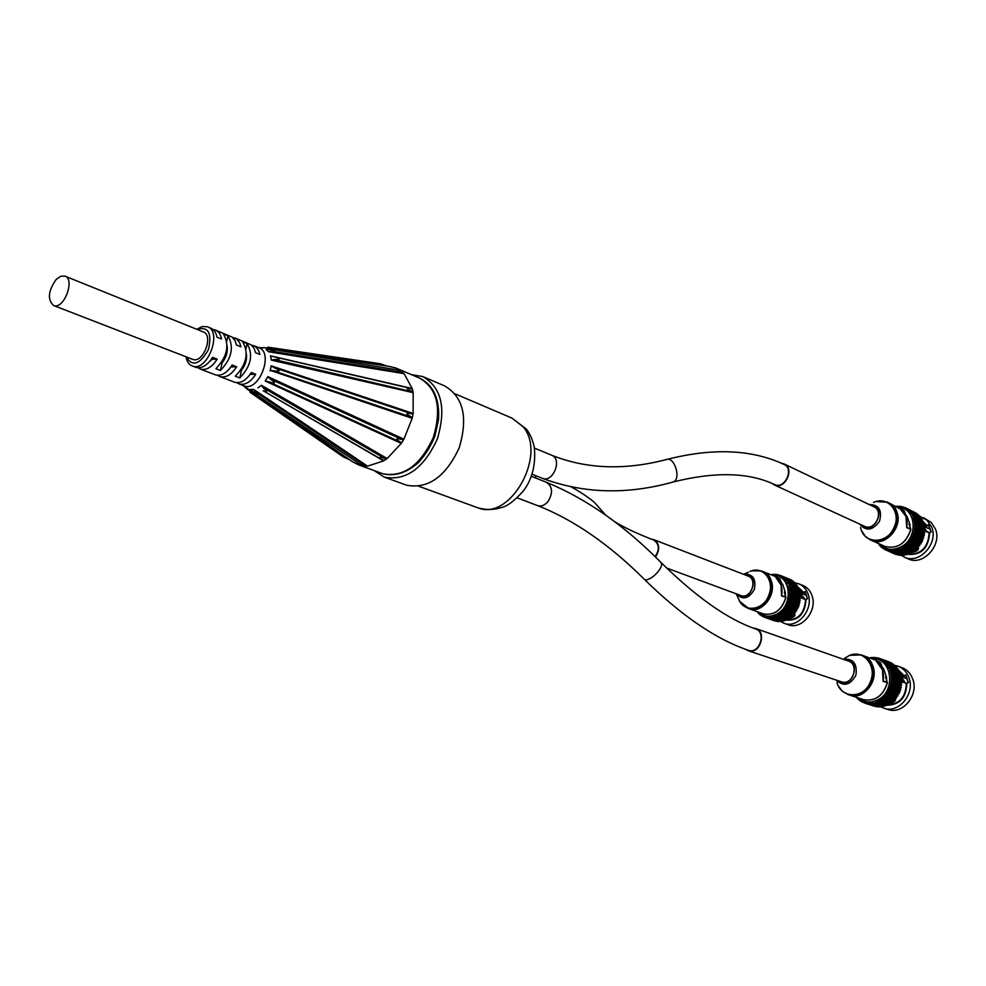 <?xml version="1.0" encoding="UTF-8"?>
<svg xmlns="http://www.w3.org/2000/svg" width="986" height="986" viewBox="0 0 986 986"><rect width="100%" height="100%" fill="white"/><g stroke="black" fill="none" stroke-linecap="round" stroke-linejoin="round"><path stroke-width="1.48" d="M653.361 539.934L653.484 539.983C659.277 543.767 659.868 549.375 655.259 556.794L658.217 550.434C658.833 545.209 657.255 541.721 653.484 539.983L653.866 540.131M655.505 557.041C660.263 549.325 659.646 543.508 653.632 539.588L651.426 539.182M653.903 539.687L747.967 576.009C758.259 579.176 750.876 599.55 740.88 595.532L740.622 595.433M755.251 628.846L755.375 628.883C766.763 631.964 759.59 654.347 748.497 650.341C759.59 654.334 766.751 631.977 755.375 628.883L755.843 629.056M745.761 649.404L748.362 650.772C759.91 654.926 767.355 631.669 755.522 628.464L753.131 628.07M755.868 628.587L848.207 660.99C859.718 664.157 852.804 685.899 841.576 681.856L841.218 681.745M783.734 464.283L783.87 464.344C794.531 468.547 784.844 489.635 774.589 484.57C784.844 489.635 794.531 468.547 783.87 464.344L784.264 464.529M772.198 483.497L774.404 484.976C785.066 490.239 795.147 468.313 784.067 463.938L781.602 463.297M784.338 464.073L873.732 506.705C884.528 511.007 875.05 531.479 864.648 526.351L864.377 526.228M227.076 345.79C227.926 351.842 226.25 357.561 222.072 362.922L221.48 362.688M246.377 353.937C247.067 359.853 245.391 365.362 241.36 370.465L240.855 370.268M211.497 359.052L212.101 359.298L209.389 361.763M250.259 374.212L248.706 376.245M231.069 366.718L229.233 369.097M56.128 279.506L60.627 276.29L64.829 276.092C75.54 279.161 63.831 309.961 53.638 305.537C47.291 299.695 48.129 291.018 56.128 279.506M65.113 276.203L203.153 331.863C214.061 335.104 203.128 363.859 192.701 359.372L192.406 359.261M215.022 374.705L215.441 374.865C221.345 376.332 226.916 373.041 232.166 365.005L236.665 366.767C231.414 374.791 225.843 378.057 219.952 376.59L217.623 375.296M231.587 366.915L236.665 366.767M234.237 382.075L234.668 382.235C240.572 383.714 246.13 380.485 251.344 372.535L255.756 374.261C250.543 382.186 244.984 385.415 239.08 383.936L236.788 382.667M250.678 374.384L255.756 374.261M212.101 359.298L217.179 359.138C211.916 367.236 206.333 370.563 200.441 369.109L198.075 367.778M235.297 376.208C246.611 364.426 249.064 352.963 242.667 341.822L247.092 343.621C253.501 354.75 251.06 366.188 239.758 377.934L235.297 376.208M246.019 348.662L247.092 343.621M239.758 377.934L241.36 370.465M226.768 341.144L227.914 335.819C234.274 347.023 231.784 358.571 220.445 370.453L222.072 362.922M220.445 370.453L215.897 368.702C227.248 356.772 229.75 345.199 223.403 333.983L227.914 335.819M232.499 337.397L236.566 338.901L239.536 342.499L240.941 346.813L236.455 345.014L235.062 340.688L232.104 337.089L215.712 330.162M213.087 329.521L215.305 330.002C218.559 331.308 220.642 334.303 221.542 338.987L216.969 337.15C216.07 332.455 213.999 329.46 210.745 328.141L207.726 326.908M251.529 345.112L255.559 346.616L258.529 350.203L259.959 354.492L255.571 352.717L254.154 348.428L251.171 344.841L235.075 338.038M761.759 571.116L762.388 571.362C781.984 577.525 767.958 616.213 748.867 608.633L748.362 608.448M787.654 624.569L788.196 624.767C801.643 630.202 817.702 610.765 812.033 595.729C810.245 590.565 807.078 587.089 802.505 585.29L799.128 583.946M805.18 592.081L807.349 598.625L805.242 591.575L803.196 592.401L801.458 591.723L800.09 592.771L799.449 591.994M798.303 587.385L804.083 592.796L805.205 592.179M807.337 598.625L806.08 599.513L807.559 598.724L805.242 591.575M801.211 597.824L806.08 599.513C804.909 614.426 797.994 621.266 785.337 620.034M785.522 619.676C797.699 620.675 804.379 614.019 805.562 599.71L807.559 598.724M801.458 591.723L799.165 589.234L798.808 590.121L788.504 586.534L798.808 590.121M798.968 589.714L801.199 592.204M799.88 594.04L800.373 595.199M800.472 595.445L801.273 598.046M793.952 613.477L794.469 613.97C794.691 616.077 792.978 617.384 789.305 617.889L789.453 618.419C794.642 617.063 796.158 615.35 794.013 613.304M789.133 617.84L779.026 613.686L789.133 617.84L788.529 618.974L776.795 615.042L787.999 618.777M780.629 621.513L784.252 623.337C797.711 628.785 813.795 609.286 808.138 594.201C806.351 589.036 803.171 585.548 798.598 583.737L794.753 582.874M801.211 597.59L804.539 598.379L801.014 596.887M793.52 614.783L792.399 615.621M792.374 615.843L793.631 614.783M793.927 614.315L794.161 613.6M805.932 595.051L799.954 592.857M775.612 577.081L781.06 584.994L781.578 595.445M780.32 579.682L781.725 584.094L782.785 584.501L781.319 582.677M780.012 578.967L775.477 576.983M785.805 596.887L781.602 595.729C782.921 587.619 780.9 581.383 775.538 577.02M781.491 595.901L785.83 597.257M785.324 595.236L785.361 592.561L784.301 592.155L784.499 592.771M798.056 588.494L789.268 585.055M787.592 584.119L788.566 583.465L798.327 587.299L798.056 588.211M797.107 586.547L786.816 582.726L798.327 587.299M786.643 582.332L787.555 581.666L797.304 585.499L797.107 586.436M786.939 581.235L797.304 585.499M785.534 580.68L786.36 580.014L796.109 583.86L796.01 584.76M785.201 579.571L796.109 583.86M784.277 579.213L785.004 578.548L794.765 582.406L794.741 583.133M783.55 578.203L794.765 582.406M782.859 577.919L783.513 577.278L793.311 581.678M781.873 577.056L793.274 581.136M781.319 576.835L781.886 576.218L791.709 580.421M779.667 575.947L780.148 575.368L789.959 579.361M778.324 575.442L780.148 575.368M777.929 575.294L779.433 575.183M776.438 574.986L778.225 574.727M776.118 574.85L777.239 574.69M774.515 574.752L776.241 574.345M774.244 574.653L775.119 574.468M772.556 574.752L774.244 574.222M772.346 574.678L773.012 574.518M758.493 613.538L757.667 612.059M760.058 614.907L759.084 613.428M761.734 616.028L760.625 614.611M773.505 620.49L763.571 616.928L762.301 615.597M764.064 616.361L774.971 621.02L765.419 617.544L765.949 616.928M777.547 621.168L765.432 616.743M779.581 621.131L778.78 621.611L767.921 617.261M781.615 620.847L780.752 621.562L770.004 617.396M787.641 618.641L786.643 619.96L774.934 615.893L785.485 619.75L784.696 620.724L773.024 616.521L783.587 620.367L782.736 621.254L772.26 617.347M779.026 613.686L789.564 617.556M780.715 612.368L791.253 616.25M782.305 610.864L792.83 614.771M783.771 609.2L794.285 613.119M785.102 607.388L795.616 611.32M786.273 605.453L796.774 609.385M787.272 603.395L797.538 607.857L787.272 603.395L788.775 603.284L798.561 606.982L797.773 607.351M788.097 601.263L798.401 605.761L788.097 601.263L789.576 601.066L799.35 604.775L798.586 605.244M788.738 599.069L799.079 603.605L788.738 599.069L790.168 598.785L799.942 602.52L799.215 603.062M789.17 596.838L799.56 601.398L789.17 596.838L790.562 596.481L800.336 600.227L799.646 600.856M789.416 594.607L799.843 599.168L789.416 594.607L790.747 594.176L800.509 597.935L799.88 598.625M789.453 592.376L799.929 596.961L789.453 592.376L790.723 591.883L800.484 595.655L799.917 596.419M789.281 590.195L799.806 594.78L789.281 590.195L790.489 589.653L800.25 593.436L799.745 594.25M788.911 588.075L799.486 592.648L788.911 588.075L790.045 587.483L799.806 591.28L799.375 592.142M788.344 586.041L789.404 585.413M799.486 592.648L789.022 588.58M799.806 594.78L789.342 590.725M799.929 596.961L789.453 592.919M799.843 599.168L789.367 595.15M799.56 601.398L789.083 597.393M799.079 603.605L788.603 599.611M798.401 605.761L798.722 606.587L788.936 602.89L787.913 601.793M797.538 607.857L797.773 608.732L787.987 605.047L787.05 603.913M796.503 609.878L796.651 610.778L786.853 607.105L786.002 605.934M795.295 611.764L795.357 612.7L785.559 609.04L784.794 607.844M793.952 613.538L793.927 614.475L784.116 610.839L783.426 609.631M792.461 615.141L792.35 616.09L782.527 612.466L781.935 611.246M790.846 616.583L790.649 617.532L780.826 613.908L780.308 612.7M788.862 618.764L779.026 615.165L778.595 613.97M786.988 619.8L777.141 616.201L776.795 615.042M785.053 620.601L775.206 617.014L774.934 615.893M783.094 621.18L773.234 617.593L773.024 616.521M781.109 621.525L771.249 617.951L771.101 616.928M779.137 621.624L769.265 618.049L769.179 617.1M777.19 621.488L767.318 617.914L767.281 617.039M762.831 616.447L761.932 615.461M760.97 615.301L760.329 614.5M759.306 613.982L758.838 613.341M772.174 574.37L771.015 574.764M791.647 580.076L780.086 576.144M800.484 595.655L799.905 594.003M799.806 591.28L788.504 586.534M798.968 590.614L799.708 590.91M785.361 592.561L782.785 584.501M861.801 655.135L862.232 655.296C884.097 661.421 871.02 702.661 849.587 695.105L848.897 694.883M854.307 695.34L851.189 695.068M887.338 709.316L888.078 709.55C902.769 714.813 919.014 694.945 912.777 679.157C910.608 673.278 906.824 669.371 901.414 667.423L898.308 666.302M905.69 675.447L908.155 682.472L905.764 674.905L904.174 675.706L901.87 675.127L900.736 676.076M899.158 670.776L904.495 676.149L905.727 675.533M908.143 682.472L906.812 683.397L908.414 682.595L905.764 674.905M902.03 681.893L906.812 683.397C906.38 697.385 899.935 704.682 887.462 705.261M906.048 683.286L908.414 682.595M901.87 675.127L900.243 673.265M900.033 673.783L901.611 675.644M901.586 680.389L902.091 682.139M889.766 703.289L890.641 703.166M891.603 702.057L881.324 698.655L891.603 702.057L891.406 703.043C894.992 701.601 896.237 700.109 895.152 698.532M894.955 698.963L894.943 699.666M894.82 700.048L891.529 702.414M881.003 706.962L884.22 708.305C898.936 713.568 915.218 693.639 908.969 677.801C906.8 671.922 903.016 668.003 897.605 666.055L894.709 665.365M901.919 681.289L904.618 681.72L901.697 680.574M906.122 678.245L905.333 678.085M876.32 661.088L882.421 669.728L883.148 680.944M880.942 663.529L882.569 668.323L883.604 668.693L882.1 666.832M880.584 662.765L876.172 660.977M887.227 682.065L883.16 681.178C884.479 672.6 882.174 665.87 876.246 661.027M883.062 681.375L887.289 682.534M886.562 679.995L886.55 677.37L885.699 677.567M899.096 672.44L888.83 668.434L900.28 673.192L899.898 674.128L889.877 671.035L899.898 674.128M888.83 668.434L889.816 667.695L899.331 671.096L899.035 672.07M897.987 670.32L887.992 666.93L899.331 671.096M887.782 666.487L888.669 665.735L898.184 669.149L897.987 670.135M886.537 664.7L887.338 663.935L896.853 667.362L896.742 668.36L886.747 665.094L898.184 669.149M886.278 663.492L896.853 667.362M885.132 663.085L885.835 662.333L895.35 665.76L895.337 666.61M884.405 661.963L895.35 665.76M883.567 661.655L884.171 660.916L893.747 665.02M882.519 660.682L893.698 664.354M881.854 660.447L882.371 659.733L891.985 663.627M880.584 659.646L891.911 663.171M880.042 659.449L880.461 658.771L890.075 662.444M878.119 658.685L878.452 658.044L879.956 658.586M878.07 657.933L877.454 657.958M874.409 657.982L876.246 657.551M874.077 657.872L875.1 657.662M872.265 657.921L874.052 657.354M872.006 657.835L872.795 657.637M871.883 657.403L869.935 658.069M869.911 658.032L870.527 657.884M857.376 698.68L856.674 697.41M859.139 700.22L858.091 698.643M860.963 701.453L859.792 699.961M862.947 702.463L861.641 701.058M863.6 701.97L864.648 703.092L874.545 706.284L865.018 703.203L865.634 702.587M874.545 706.284L865.018 703.203M877.059 706.518L865.104 702.414M879.302 706.555L878.489 706.987L867.779 703.006M881.533 706.321L880.646 706.987L870.022 703.191M883.715 705.84L882.803 706.74L872.388 703.166M889.754 703.326L879.931 699.641L889.754 703.326L889.471 704.3L877.947 700.763L887.807 704.386L887.437 705.335L875.901 701.638L885.798 705.224L885.342 706.124L875.1 703.006M879.931 699.641L890.21 703.043M881.767 698.31L892.047 701.712M883.481 696.769L893.747 700.183M885.058 695.044L895.325 698.47M886.488 693.158L896.73 696.597M887.733 691.124L897.975 694.588M888.805 688.98L898.801 692.985L888.805 688.98L890.358 688.832L899.898 692.086L899.035 692.455M889.668 686.724L899.713 690.779L889.668 686.724L891.196 686.49L900.723 689.769L899.898 690.225M890.333 684.407L900.415 688.499L890.333 684.407L891.812 684.087L901.34 687.378L900.551 687.932M890.777 682.053L900.908 686.17L890.777 682.053L892.207 681.646L901.734 684.95L900.994 685.59M890.999 679.674L901.179 683.803L890.999 679.674L892.367 679.181L901.894 682.509L901.216 683.224M890.999 677.308L901.229 681.449L890.999 677.308L892.305 676.753L901.82 680.081L901.216 680.882M890.789 674.966L901.068 679.12L890.789 674.966L892.01 674.35L901.524 677.702L900.994 678.553M890.346 672.698L900.674 676.84L890.346 672.698L891.492 672.033L901.007 675.398L900.551 676.297M889.692 670.505L890.765 669.802L900.28 673.192M900.674 676.84L890.469 673.241M901.068 679.12L890.863 675.533M901.229 681.449L891.024 677.875M901.179 683.803L890.962 680.254M900.908 686.17L890.691 682.632M900.415 688.499L900.859 689.337L890.185 684.987M899.713 690.779L900.058 691.667L890.531 688.413L889.483 687.279M898.801 692.985L899.059 693.922L889.52 690.681L888.559 689.51M897.691 695.093L897.864 696.067L888.312 692.838L887.449 691.63M896.41 697.077L896.484 698.063L886.932 694.859L886.155 693.626M894.955 698.901L894.943 699.912L885.366 696.72L884.688 695.475M893.341 700.578L893.242 701.576L883.666 698.396L883.074 697.164M891.061 703.289L881.817 699.887L881.324 698.655M889.471 704.3L879.869 701.145L879.463 699.937M887.437 705.335L877.823 702.192L877.515 701.009M885.342 706.124L875.716 702.993L875.482 701.859M883.197 706.666L873.571 703.536L873.411 702.463M881.04 706.962L871.402 703.844L871.316 702.821M878.883 706.999L869.233 703.881L869.208 702.932M876.751 706.789L867.101 703.671L867.138 702.796M864.377 702.932L863.132 701.798M862.121 701.859L861.246 700.935M860.125 700.615L859.484 699.85M858.313 699.173L857.832 698.556M856.711 697.546L856.008 697.188M890.001 662.222L880.116 658.623L878.6 658.845M901.007 675.398L889.877 671.035M904.519 681.56L901.45 677.283M900.082 674.646L900.896 674.991M886.55 677.37L883.604 668.693M904.519 682.201L903.866 682.522M887.979 502.503L888.534 502.774C909.043 511.068 891.036 549.892 871.18 540.229L870.65 539.995M907.712 558.655L908.291 558.914C923.032 566.223 942.283 545.209 935.443 529.051L931.302 522.506L923.537 517.749M930.944 531.836L928.565 524.638L926.976 525.513L924.412 525.267L926.211 526.142L928.516 525.279M923.266 521.791L927.296 525.945M928.492 525.205L930.957 531.861L929.625 532.785L931.228 531.922L928.565 524.638M924.991 530.838L929.625 532.785C928.479 548.524 920.887 555.685 906.849 554.255M929.625 532.526L931.228 531.922M924.732 524.737L923.993 523.874M923.759 524.342L924.486 525.23M924.387 528.878L924.72 529.889M912.531 552.37C917.436 551.223 919.297 549.448 918.126 547.033M918.015 547.834L912.826 551.778M910.904 552.776L912.198 552.443M900.933 555.106L904.544 557.238C919.309 564.559 938.598 543.471 931.758 527.276L926.926 520.066L919.889 516.418M927.234 531.787L924.658 528.521L927.333 531.935L925.004 530.727M917.165 548.056L916.499 548.771M903.447 546.454L912.962 551.322L903.447 546.454L914.268 551.211L915.242 549.621L905.271 545.061L915.55 549.658M916.475 548.968L917.214 548.056M928.824 528.496L924.239 526.499M899.811 508.382L905.986 516.418L906.738 527.239M904.384 511.327L906.011 515.851L907.021 516.331L905.653 514.754M903.977 510.526L899.737 508.332M910.694 528.866L906.763 527.461C908.044 519.067 905.727 512.695 899.774 508.357M906.664 527.633L910.731 529.322M910.016 526.869L909.979 524.552L909.141 524.54M922.083 520.719L912.223 515.814L923.34 521.619L922.97 522.543L913.221 518.254L923.956 523.319L923.623 524.614L913.862 520.361L923.623 524.614M912.223 515.814L913.172 515.173L922.391 519.647L922.107 520.596M912.592 514.692L922.391 519.647M911.163 514.002L912.025 513.349L921.244 517.835L921.06 518.759M910.867 512.794L921.244 517.835M909.918 512.338L910.694 511.685L919.913 516.183L919.839 516.947M909.228 511.204L919.913 516.183M908.513 510.859L909.191 510.218L918.41 515.296M907.514 509.861L918.41 514.717M906.947 509.577L907.527 508.949L916.795 513.829M905.727 508.727L916.758 513.46M905.247 508.493L905.74 507.901L915.008 512.547M903.435 507.642L905.012 507.654M901.857 507.174L903.755 507.05M901.524 507.001L902.72 506.94M899.811 506.742L901.66 506.459M899.528 506.607L900.464 506.508M897.716 506.557L899.54 506.138M897.494 506.447L898.221 506.348M879.586 545.541L878.809 543.853M881.09 547.045L880.202 545.418M882.79 548.352L881.767 546.811M894.08 553.664L884.356 549.301L883.481 547.994M885.305 548.955L886.241 550.151L895.966 554.477L886.599 550.287L887.264 549.72M898.357 554.761L886.734 549.485M900.538 554.921L899.651 555.34L889.347 550.262M902.732 554.835L901.759 555.475L891.554 550.607M911.027 552.456L901.537 547.649L911.027 552.456L910.288 553.553L899.035 548.845L909.03 553.368L908.574 554.268L897.42 549.362L906.972 554.058L906.442 554.908L895.3 549.855L904.926 554.489L904.298 555.315L893.957 550.767M901.537 547.649L911.508 552.197M914.268 551.211L913.418 551.014M905.271 545.061L915.242 549.621M906.984 543.471L916.931 548.056M908.55 541.721L918.496 546.318M909.955 539.81L919.889 544.432M911.2 537.789L920.838 542.916L911.2 537.789L912.753 537.789L922.009 542.103L921.121 542.411M912.26 535.644L921.935 540.821L912.26 535.644L913.788 535.558L923.032 539.884L922.169 540.291M913.11 533.438L922.834 538.639L913.11 533.438L914.601 533.241L923.845 537.604L923.019 538.097M913.763 531.158L923.525 536.396L913.763 531.158L915.218 530.887L924.449 535.262L923.66 535.842M914.195 528.853L924.005 534.116L914.195 528.853L915.6 528.508L924.831 532.896L924.092 533.549M914.416 526.549L924.276 531.824L914.416 526.549L915.76 526.13L924.979 530.53L924.313 531.257M914.404 524.256L924.326 529.544L914.404 524.256L915.686 523.776L924.905 528.188L924.301 528.989M914.182 522.013L924.153 527.3L914.182 522.013L915.39 521.483L924.609 525.908L924.067 526.758M913.739 519.844L914.86 519.265L924.079 523.714M913.073 517.773L914.121 517.157L923.34 521.619M923.759 525.131L913.862 520.361M924.153 527.3L914.256 522.555M924.326 529.544L914.429 524.811M924.276 531.824L914.379 527.116M924.005 534.116L914.108 529.42M923.525 536.396L913.615 531.725M922.834 538.639L912.925 533.981M921.935 540.821L922.206 541.708L912.95 537.382L912.013 536.174M920.838 542.916L921.023 543.841L911.767 539.539L910.916 538.294M919.568 544.901L919.655 545.85L910.386 541.56L909.634 540.291M918.126 546.749L918.114 547.723L908.845 543.446L908.18 542.164M916.536 548.45L916.425 549.424L907.145 545.172L906.578 543.878M914.614 550.952L905.321 546.7L904.84 545.418M912.962 551.322L912.679 552.271L903.373 548.031L902.991 546.762M910.657 553.38L901.352 549.153L901.044 547.908M908.574 554.268L899.257 550.052L899.035 548.845M906.442 554.908L897.112 550.706L896.977 549.547M904.298 555.315L894.955 551.112L894.881 550.015M902.153 555.475L892.798 551.273L892.798 550.237M900.033 555.389L890.678 551.186L890.728 550.225M897.963 555.056L888.596 550.854L888.694 549.978M883.937 548.894L883.086 547.822M882.051 547.538L881.447 546.663M880.399 546.01L879.956 545.307M897.26 506.077L896.04 506.41M905.74 507.901L903.879 507.827M909.979 524.552L907.021 516.331M386.956 366.04L264.26 347.614L262.486 347.996M400.772 371.155L395.559 367.877L388.41 366.262L329.275 357.696M401.869 371.636L399.724 370.748M403.57 373.176L397.111 369.824L403.57 373.176L401.29 372.166L270.879 351.065L268.525 351.755L404.075 373.632L401.29 372.166M410.533 388.484L412.197 388.521L404.075 373.632M412.296 389.174L410.102 388.348M412.924 391.923L413.011 391.96C406.824 388.977 405.419 387.646 408.796 387.966L412.407 389.199L413.035 391.947L274.231 359.533L271.335 360.124L413.146 392.675L410.681 390.887M412.9 414.231L410.657 413.454L413.134 413.454L413.146 392.675M412.271 417.448L412.37 417.485C405.308 413.701 405.11 412.481 411.754 413.8L413.011 414.268L412.37 417.485L273.344 370.761L270.287 370.403L412.173 418.31L410.065 416.425M403.397 439.879L401.092 439.115L403.915 439.189L412.173 418.31M386.45 458.909L384.121 458.12L387.141 458.515L401.302 443.38L399.49 441.691L401.672 442.652M381.952 459.575L384.121 460.474M366.854 466.107L364.512 465.293L367.544 466.131L383.616 460.881L382.371 459.772M362.404 465.244L364.573 466.058M256.003 394.499L352.187 461.559L358.657 464.924L363.452 465.663M243 385.44L247.745 389.519L349.512 459.698M185.997 356.784C186.872 361.628 189.004 364.709 192.381 366.016C207.27 372.388 222.861 331.382 207.319 326.748L202.229 326.539L196.781 329.299M196.941 329.361C208.44 326.218 212.249 333.009 208.354 349.747C199.838 364.647 192.443 367.014 186.157 356.846M243.702 385.711L244.134 385.871C259.096 392.255 274.268 352.335 258.665 347.627L254.055 345.753M195.425 367.174L195.844 367.347C201.736 368.801 207.319 365.461 212.594 357.339L217.179 359.138M254.782 393.66L246.71 388.028M250.271 389.495L253.673 389.445L254.93 391.565C257.74 394.77 258.307 395.879 256.619 394.868L250.838 389.877M367.544 466.131L253.673 389.445M257.913 387.843L261.426 385.279L263.126 387.695C267.613 391.972 267.625 392.983 263.176 390.739L383.616 460.881M387.141 458.515L261.426 385.279M265.197 381.015L267.847 376.627L270.127 378.907C276.277 383.295 275.723 384.22 268.463 381.681L265.197 381.015L401.302 443.38M403.915 439.189L267.847 376.627M270.115 370.859L271.175 365.831L274.009 367.593C281.047 370.711 280.825 371.771 273.344 370.761M413.134 413.454L271.175 365.831M271.335 360.124L270.521 355.847L276.105 357.277C281.133 358.707 280.505 359.459 274.231 359.533M412.197 388.521L270.521 355.847M268.525 351.755L266.072 349.377L274.231 349.784C276.339 350.203 275.23 350.622 270.879 351.065M266.762 349.488L266.072 349.377M260.97 347.799L264.26 347.614M247.745 389.519L245.6 387.239M262.19 347.848L261.487 347.885M385.822 365.658L380.115 363.698L267.785 347.171M268.365 351.423L266.343 349.451M271.335 359.668L270.669 356.143M270.287 370.403L271.162 366.262M403.496 439.916L401.77 442.702L400.353 442.098C394.807 438.585 395.854 437.858 403.508 439.929M265.481 380.695L267.662 377.071M385.39 459.747L384.22 460.524L380.608 458.897C378.131 456.888 380.103 456.912 386.549 458.958L385.39 459.747M258.221 387.732L261.117 385.625M365.806 466.144L359.804 464.11L365.806 466.144M250.518 389.63L253.328 389.581M250.025 392.243L343.362 456.949L348.81 459.39M411.667 374.742L422.686 376.516C441.617 387.424 446.473 408.303 437.266 439.164C423.623 468.412 406.022 481.082 384.429 477.175L373.965 470.495M423.832 377.009L444.415 385.822C463.334 396.692 468.264 417.361 459.193 447.841C445.709 476.706 428.183 489.167 406.626 485.223L405.369 484.767M745.478 575.048C761.217 574.949 749.865 604.997 738.12 594.509M845.446 660.028C862.75 659.659 851.953 691.728 838.445 680.821M871.143 505.473C888.029 506.878 873.547 537.037 861.764 525.033M749.989 571.461C762.967 565.298 775.156 580.754 768.735 595.692C762.807 610.839 743.481 612.824 738.662 599.057L736.135 593.769C742.606 600.363 748.67 598.946 754.327 589.505C756.324 578.696 752.725 573.618 743.506 574.283M756.496 570.105L761.266 570.931C780.875 577.081 766.837 615.806 747.745 608.226L743.111 605.503M785.756 597.306L785.768 597.528C781.602 610.346 774.059 615.782 763.164 613.822L749.089 608.719C761.549 613.785 776.586 595.384 771.409 581.247L768.045 575.208L762.733 571.51M781.75 584.032L779.803 578.683L776.537 576.933L780.271 579.546M784.388 592.315L785.904 597.516C781.787 610.359 774.207 615.806 763.164 613.822L762.646 613.637M806.067 599.315L805.451 599.476M801.125 592.241L804.083 592.796M803.023 592.98L798.179 587.779M801.273 597.849L805.118 599.451M804.539 598.379L800.151 593.597L804.428 598.206M800.731 590.836L803.22 592.401M805.808 595.063L800.016 592.82M779.852 578.819L775.822 577.229M784.301 592.155L785.756 596.74M772.716 575.43C790.945 573.655 794.198 605.959 776.413 614.216C769.783 617.359 763.916 616.706 758.801 612.244M844.657 658.278L849.562 655.382C864.093 649.059 877.774 667.091 870.071 682.891C862.898 698.975 841.095 698.47 836.966 682.472M855.108 654.149L861.148 654.901C883.012 661.039 869.923 702.303 848.49 694.748L842.562 691.42M843.153 659.215C853.247 658.365 857.512 663.701 855.91 675.2C850.228 685.307 843.634 686.922 836.128 680.044M887.215 682.583L887.227 682.805C883.123 695.894 875.235 701.502 863.563 699.653L849.796 695.167C863.465 700.085 878.723 681.277 872.992 666.4C871.045 660.94 867.594 657.292 862.676 655.443M882.593 668.262L880.399 662.506L876.073 660.263L880.905 663.418M885.601 677.148L887.351 682.793C883.283 695.906 875.358 701.527 863.563 699.653L862.886 699.431M906.787 683.15L906.122 683.323M901.537 675.693L904.495 676.149M903.398 676.347L899.244 671.367M887.634 704.83C899.589 704.09 905.801 697.003 906.27 683.594L905.789 683.31M898.998 670.677L897.987 670.147M905.986 678.269L900.526 676.347M880.461 662.654L876.517 661.236M885.514 677.012L887.19 681.955M871.661 658.685C892.01 656.479 896.841 691.79 877.109 700.134C870.244 703.141 864.032 702.426 858.449 697.989M873.534 502.441C888.386 495.317 902.104 512.979 893.587 528.755C885.613 544.802 863.379 543.705 860.618 527.473M881.878 500.9L887.474 502.256C907.995 510.563 889.976 549.412 870.12 539.749L864.993 536.113M869.023 504.462C878.957 504.659 882.445 510.28 879.463 521.335C872.696 530.616 866.078 531.516 859.632 524.047M910.694 529.309L910.707 529.531C905.875 543.742 897.211 549.35 884.75 546.343L871.39 540.328C885.083 547.156 903.151 527.227 896.853 512.03L888.879 502.934M889.236 503.119L904.335 511.204M909.043 524.195L910.83 529.544C906.035 543.779 897.346 549.375 884.75 546.343L884.208 546.096M908.562 554.268C921.442 554.268 928.282 547.168 929.095 532.982L929.613 532.539L928.997 532.76M926.211 526.142L923.106 522.21M925.041 530.862L928.615 532.723M928.689 528.521L924.289 526.413M903.903 510.452L900.255 508.69M908.969 524.071L910.657 528.742M897.827 507.285C916.475 507.198 918.853 538.578 900.649 547.07C892.687 550.767 885.822 549.831 880.067 544.235M672.316 482.216L673.167 481.994C681.659 479.295 674.399 455.828 666.253 459.587C624.372 470.495 586.14 469.028 551.556 455.187C562.636 458.798 553.183 482.992 542.497 478.37L542.201 478.259M603.284 513.435L601.226 509.984M535.792 478.074L535.718 475.683M748.62 650.378L748.497 650.341C715.922 639.31 681.03 615.449 643.809 578.77C647.95 584.205 665.698 566.814 660.719 562.205L660.558 562.045M537.333 505.51L537.641 505.621C541.24 506.668 544.666 505.362 547.896 501.689C553.183 493 552.665 486.517 546.343 482.253C586.029 498.546 624.15 525.193 660.719 562.205C696.091 597.035 727.643 619.257 755.375 628.883M358.657 464.924L383.012 473.798C395.066 476.62 406.984 472.775 418.742 462.261C425.841 454.164 431.202 445.499 434.826 436.28L438.524 419.765C439.781 398.849 433.409 384.947 419.407 378.045C437.414 388.41 442.024 408.266 433.261 437.636C420.282 465.466 403.533 477.52 383.012 473.798L381.816 473.354M274.009 367.593L410.657 413.454M399.49 441.691L268.463 381.681M270.127 378.907L401.092 439.115M263.126 387.695L384.121 458.12M254.93 391.565L364.512 465.293M455.236 393.907L511.98 418.101L523.196 426.852C547.44 455.088 509.959 521.483 477.877 507.815L476.706 507.383M666.598 568.01L740.88 595.532M748.362 650.772L841.576 681.856M774.404 484.976L864.648 526.351M53.638 305.537L192.701 359.372M739.746 601.374L748.867 608.633M761.266 570.931L751.702 570.808M743.9 574.16L748.386 572.274M776.537 576.933L763.09 571.646M801.285 597.91L800.459 595.31M792.411 615.572L793.434 614.783M805.426 595.039L799.979 592.919M788.196 624.767L784.252 623.337M838.31 685.936L842.562 691.469L849.587 695.105M861.148 654.901L849.636 655.345M876.073 660.263L863.107 655.604M906.035 683.286L902.079 681.905M902.104 681.992L901.623 680.352M901.524 677.653L904.618 681.72M905.604 678.245L900.501 676.445M888.078 709.55L884.22 708.305M861.591 530.788L865.646 536.828L871.18 540.229M887.474 502.256L876.036 501.529M916.512 548.684L917.066 548.056M928.245 528.471L924.215 526.536M902.375 509.491L904.384 511.253L906.035 515.814M908.291 558.914L904.544 557.238M532.132 474.254L542.497 478.37C583.613 493.666 627.17 494.873 673.167 481.994C715.023 471.468 748.83 472.319 774.589 484.57L774.725 484.631M783.87 464.344C751.628 449.32 712.422 447.73 666.253 459.587M534.449 448.112L551.556 455.187M653.484 539.983C636.512 533.401 623.386 527.165 614.118 521.298M605.724 515.148L594.94 502.996C593.831 501.701 585.092 494.491 571.264 486.936M643.809 578.77C608.769 544.001 573.371 519.61 537.641 505.621L517.157 497.856M531.405 476.337L546.343 482.253M419.407 378.045L396.643 368.333M244.134 385.871L239.08 383.936M234.668 382.235L219.952 376.59M215.441 374.865L200.441 369.109M195.844 367.347L192.381 366.016M258.061 347.38L261.783 347.922M328.967 357.647L318.416 356.119M255.916 394.449L254.573 393.5M274.576 349.833L396.976 369.799M276.561 357.388L408.5 387.892M263.176 390.739L380.608 458.897M256.693 394.918L359.779 464.086M418.828 486.283L477.877 507.815C485.987 510.095 493.826 509.996 501.393 507.531C507.359 506.299 514.803 500.629 523.714 490.498C532.354 478.777 535.891 464.418 534.326 447.422C532.711 440.002 530.098 433.939 526.462 429.206L511.98 418.101M384.429 477.175L406.626 485.223"/></g></svg>
